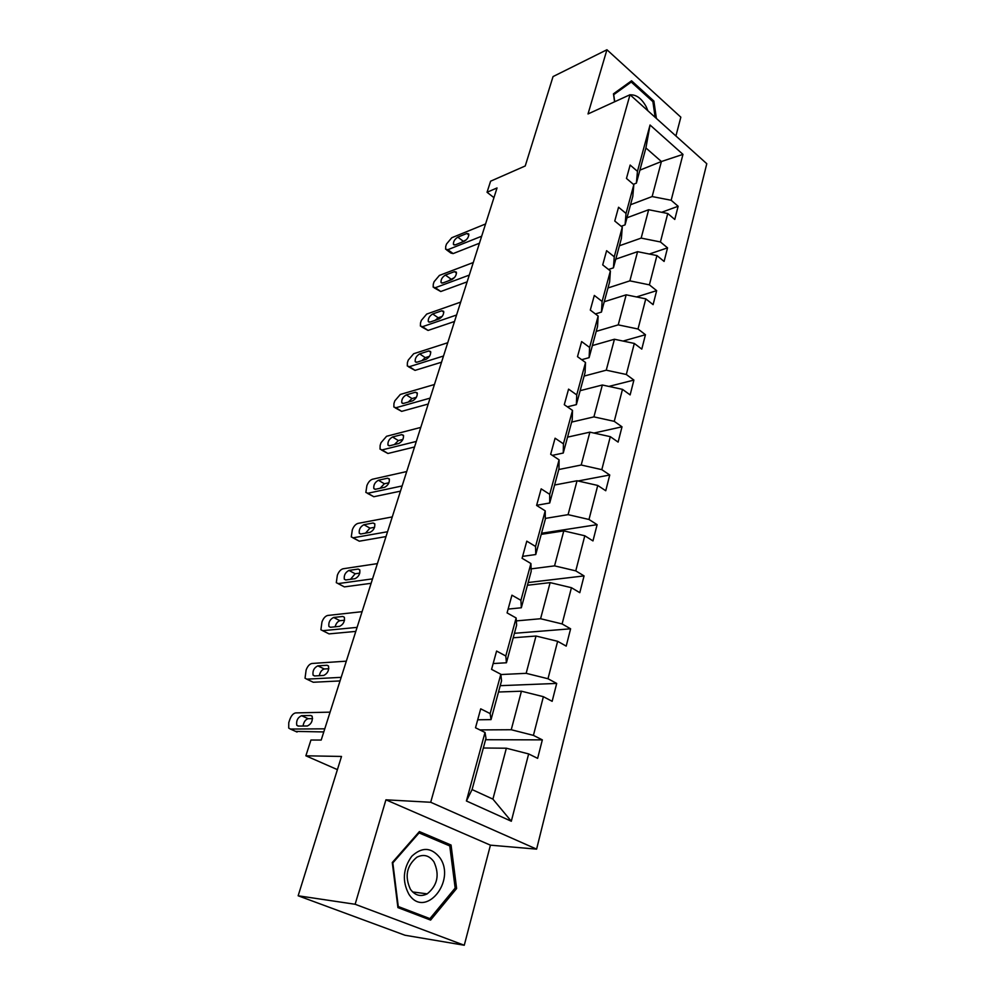 <?xml version="1.0" encoding="UTF-8"?>
<svg xmlns="http://www.w3.org/2000/svg" width="995" height="995" viewBox="0 0 995 995"><rect width="100%" height="100%" fill="white"/><g stroke="black" fill="none" stroke-linecap="round" stroke-linejoin="round"><path stroke-width="1.49" d="M464.267 945.25L490.435 845.165L385.923 799.818L355.14 904.268L464.267 945.25L404.977 935.238L298.152 895.786L341.509 756.449L305.875 755.802L337.404 769.632M355.14 904.268L298.152 895.786M675.916 135.979L680.841 117.174L606.938 49.75L553.046 76.578L525.236 165.966L490.61 181.19L487.04 192.271L493.955 197.657M536.603 849.133L706.786 163.715L630.022 94.736L430.698 802.268L536.603 849.133L490.435 845.165M630.531 204.746L652.148 196.55L661.401 161.526L682.968 154.374L671.165 200.269L678.142 206.263L661.625 212.296M639.897 170.145L661.401 161.526L645.917 147.956L636.39 183.13L633.38 184.311M652.148 196.55L671.165 200.269M619.412 245.765L641.166 238.103L648.665 209.734L667.757 213.502L674.772 219.46L678.142 206.263M667.757 213.502L660.431 241.959L667.545 247.854L649.337 254.036M607.982 287.965L629.872 280.851L637.584 251.673L656.924 255.566L664.1 261.436L667.545 247.854M656.924 255.566L649.387 284.856L656.663 290.652L636.489 296.945M596.216 331.385L618.231 324.867L626.178 294.818L645.78 298.861L653.106 304.644L656.663 290.652M645.78 298.861L638.019 329.009L645.444 334.718L623.044 341.061M584.115 376.073L606.253 370.19L614.437 339.245L634.312 343.437L641.787 349.108L645.444 334.718M634.312 343.437L626.315 374.493L633.902 380.078L608.89 386.421M571.64 422.091L593.915 416.88L602.348 385.003L622.484 389.356L630.133 394.903L633.902 380.078M622.484 389.356L614.251 421.345L622.012 426.818L593.94 433.049M558.792 469.516L581.204 465.013L589.886 432.153L610.308 436.668L618.119 442.103L622.012 426.818M610.308 436.668L601.813 469.652L609.748 474.988L578.045 480.983M545.285 518.42L568.083 514.651L577.038 480.759L597.746 485.448L605.744 490.746L609.748 474.988M597.746 485.448L588.99 519.477L597.112 524.663L541.529 533.258M531.094 568.879L554.551 565.869L563.792 530.895L584.799 535.77L592.97 540.919L597.112 524.663M584.799 535.77L575.769 570.869L584.065 575.906L528.171 582.523M516.318 620.905L540.583 618.728L550.123 582.622L571.441 587.697L579.799 592.684L584.065 575.906M571.441 587.697L562.113 623.94L570.608 628.803L514.415 633.305M500.871 674.548L526.156 673.329L536.006 636.029L557.635 641.302L566.205 646.116L570.608 628.803M557.635 641.302L547.996 678.739L556.702 683.428L500.224 685.679M479.839 729.907L511.243 729.733L521.43 691.202L543.382 696.687L552.15 701.313L556.702 683.428M543.382 696.687L533.419 735.38L542.337 739.87L485.585 739.72M528.644 753.924L511.318 821.248L466.406 800.975L485.025 732.457L485.983 738.253L472.078 789.57L492.911 799.122L506.355 748.215L528.644 753.924L537.636 758.352L542.337 739.87M490.149 713.589L500.833 674.249L501.555 680.791L491.032 719.621L490.149 713.589L480.709 708.826L475.51 727.768L485.025 732.457M505.796 656.004L516.131 617.97L516.616 625.208L506.43 662.769L505.796 656.004L496.592 651.053L491.567 669.361L500.833 674.249M520.92 600.333L530.92 563.543L531.181 571.416L521.33 607.771L520.92 600.333L511.94 595.184L507.077 612.895L516.131 617.97M535.546 546.466L545.223 510.858L545.297 519.34L535.758 554.538L535.546 546.466L526.79 541.156L522.089 558.282L530.92 563.543M549.713 494.328L559.09 459.839L558.966 468.881L549.725 502.985L549.713 494.328L541.168 488.856L536.603 505.435L545.223 510.858M563.431 443.832L572.511 410.413L572.212 419.977L563.257 453.036L563.431 443.832L555.086 438.21L550.67 454.267L559.09 459.839M576.727 394.891L585.533 362.503L585.06 372.54L576.379 404.617L576.727 394.891L568.568 389.132L564.289 404.691L572.511 410.413M589.612 347.454L598.157 316.037L597.535 326.534L589.102 357.653L589.612 347.454L581.64 341.571L577.498 356.658L585.533 362.503M602.112 301.435L610.395 270.951L609.636 281.871L601.453 312.082L602.112 301.435L594.313 295.44L590.296 310.079L598.157 316.037M614.251 256.785L622.285 227.196L621.377 238.514L613.43 267.842L614.251 256.785L606.614 250.69L602.709 264.894L610.395 270.951M626.029 213.44L633.827 184.697L632.795 196.388L625.071 224.87L626.029 213.44L618.554 207.246L614.761 221.027L622.285 227.196M636.39 183.13L637.459 171.339L630.146 165.058L626.464 178.441L633.827 184.697M637.459 171.339L650.046 125.009L682.968 154.374M305.875 755.802L310.95 740.019L321.198 740.056L497.04 187.943L487.04 192.271M625.071 224.87L621.191 226.3M626.999 217.768L648.665 209.734M641.166 238.103L660.431 241.959M613.43 267.842L608.542 269.496M615.781 259.16L637.584 251.673M629.872 280.851L649.387 284.856M601.453 312.082L595.396 313.947M604.251 301.746L626.178 294.818M618.231 324.867L638.019 329.009M589.102 357.653L581.689 359.705M592.373 345.563L614.437 339.245M606.253 370.19L626.315 374.493M576.379 404.617L567.361 406.831M580.16 390.674L602.348 385.003M593.915 416.88L614.251 421.345M563.257 453.036L552.324 455.362M567.56 437.141L589.886 432.153M581.204 465.013L601.813 469.652M549.725 502.985L536.641 505.298M554.601 485.013L577.038 480.759M568.083 514.651L588.99 519.477M535.758 554.538L522.611 556.367M541.23 534.365L563.792 530.895M554.551 565.869L575.769 570.869M521.33 607.771L508.122 609.089M527.437 585.259L550.123 582.622M540.583 618.728L562.113 623.94M506.43 662.769L493.159 663.541M513.209 637.783L536.006 636.029M526.156 673.329L547.996 678.739M491.032 719.621L477.699 719.795M498.52 692.01L521.43 691.202M511.243 729.733L533.419 735.38M466.406 800.975L472.078 789.57M385.923 799.818L430.698 802.268M606.938 49.75L588.02 113.952L630.022 94.736M483.346 748.004L506.355 748.215M492.911 799.122L511.318 821.248M650.046 125.009L645.917 147.956M419.392 831.584L392.279 862.541L397.913 907.602L430.599 920.089L456.618 888.51L451.058 845.041L419.392 831.584M656.389 118.417L653.877 101.042L631.551 80.782L613.455 93.828L614.574 101.801M446.767 844.655L451.058 845.041M454.964 888.299L456.618 888.51M652.77 101.54L653.877 101.042M324.768 728.825L290.391 729.061L288.712 728.066L288.774 722.631L289.843 719.41C291.348 715.517 293.301 713.353 295.689 712.905L330.079 712.146M295.614 731.4L323.785 731.934M298.152 726.076L296.771 725.268C296.1 720.741 297.692 717.544 301.547 715.679L310.751 715.492L312.181 716.338C312.865 720.915 311.248 724.136 307.343 725.989L298.152 726.076M303.027 726.027C303.761 721.922 305.477 719.485 308.176 718.701L312.567 718.626M341.173 677.346L306.783 679.162L305.03 678.192L306.137 669.971C307.604 666.165 309.532 664.013 311.933 663.478L346.322 661.165M311.659 681.488L313.276 682.259L340.029 680.928M314.507 675.953L313.077 675.157C312.455 670.841 314.034 667.744 317.815 665.854L327.019 665.257L328.512 666.078C329.134 670.443 327.542 673.565 323.723 675.443L314.507 675.953M319.271 675.692C320.154 671.948 321.82 669.71 324.295 668.988L328.81 668.715M357.081 627.372L322.703 630.693L320.887 629.748L321.97 621.925C323.4 618.231 325.315 616.067 327.703 615.457L362.08 611.676M327.268 632.994L329.059 633.89L355.8 631.402M330.402 627.273L328.922 626.489C328.35 622.385 329.917 619.363 333.611 617.46L342.815 616.465L344.357 617.261C344.942 621.427 343.35 624.462 339.606 626.352L330.402 627.273M335.079 626.813C336.074 623.405 337.691 621.365 339.954 620.706L344.556 620.221M408.821 894.119C424.89 919.629 456.668 880.998 439.815 857.64C431.332 847.168 421.967 846.733 411.719 856.322C403.012 868.56 402.042 881.16 408.821 894.119M410.437 889.319C415.089 895.525 420.674 897.042 427.203 893.858C437.576 885.351 439.802 874.655 433.895 861.757C429.218 855.377 423.534 853.884 416.83 857.242C406.632 865.799 404.505 876.483 410.437 889.319M419.082 832.914L449.765 845.937L455.163 888.05L429.927 918.634L398.274 906.532L392.826 862.901L419.082 832.914L418.286 832.852M424.716 917.85L429.927 918.634M647.932 110.831L646.178 106.689C641.626 98.443 636.29 94.5 630.158 94.848M627.211 83.916L631.253 82.025L652.894 101.652L655.145 117.31M614.723 101.739L613.716 94.687L631.253 82.025M629.499 94.973L626.676 96.266M372.54 578.866L338.176 583.592L336.298 582.672L337.355 575.234C338.76 571.627 340.651 569.476 343.039 568.779L377.391 563.618M338.051 583.605L344.394 586.888L371.123 583.306M345.85 579.961L344.32 579.214C343.797 575.284 345.34 572.361 348.971 570.421L358.163 569.065L359.767 569.837C360.289 573.804 358.722 576.752 355.053 578.68L345.85 579.961M350.476 579.314L355.178 573.767L359.804 573.108M387.54 531.74L353.213 537.797L351.272 536.914L352.317 529.825C353.685 526.305 355.563 524.166 357.951 523.395L392.266 516.915M352.914 537.835L359.307 541.193L385.998 536.579M360.862 533.979L359.282 533.258C358.809 529.514 360.339 526.654 363.896 524.713L373.088 522.997L374.729 523.731C375.214 527.524 373.647 530.397 370.053 532.337L360.862 533.979M365.488 533.158L369.966 528.146L374.605 527.3M402.129 485.946L367.839 493.259L365.849 492.425L366.881 485.659C368.212 482.227 370.065 480.087 372.453 479.242L406.719 471.543M367.391 493.321L373.809 496.729L400.475 491.157M375.463 489.266L373.834 488.582C373.411 484.988 374.928 482.214 378.411 480.249L387.59 478.197L389.281 478.906C389.717 482.525 388.174 485.324 384.655 487.289L375.463 489.266M380.102 488.259L384.356 483.769L388.958 482.762M416.308 441.432L382.08 449.927L380.04 449.131L380.14 445.399L381.035 442.675L386.558 436.283L420.773 427.415M381.471 450.001L387.926 453.484L414.542 446.991M389.667 445.76L388 445.113C387.602 441.68 389.12 438.969 392.54 436.979L401.706 434.628L403.423 435.288C403.821 438.758 402.291 441.494 398.833 443.471L389.667 445.76M394.368 444.591L398.361 440.586L402.875 439.442M430.101 398.124L395.935 407.739L393.846 407.005L393.958 403.485L394.828 400.836L400.301 394.455L434.442 384.505M395.177 407.851L401.657 411.37L428.223 404.02M403.497 403.423L401.793 402.826C401.433 399.53 402.925 396.881 406.283 394.878L415.437 392.229L417.191 392.851C417.552 396.172 416.034 398.833 412.651 400.836L403.497 403.423M408.298 402.067L411.992 398.56L416.383 397.303M443.521 356.011L409.43 366.67L407.291 365.986L407.403 362.665L408.261 360.09L413.671 353.735L447.738 342.74M408.522 366.794L415.039 370.376L441.544 362.205M416.955 362.205L415.213 361.658C414.89 358.486 416.37 355.899 419.666 353.884L428.795 350.961L430.599 351.533C430.922 354.717 429.417 357.317 426.084 359.332L416.955 362.205M421.892 360.65L425.263 357.64L429.492 356.297M456.581 315.005L422.564 326.671L420.4 326.037L420.512 322.902L421.345 320.39L426.706 314.072L460.685 302.094M421.544 326.82L428.061 330.44L454.516 321.485M430.064 322.069L428.285 321.559C427.999 318.524 429.467 315.987 432.701 313.96L441.817 310.776L443.633 311.298C443.932 314.358 442.439 316.895 439.168 318.935L430.064 322.069M435.201 320.303L438.186 317.778L442.19 316.385M469.292 275.093L435.375 287.692L433.161 287.12L433.285 284.16L434.094 281.709L439.404 275.416L473.297 262.518M434.218 287.866L440.76 291.523L467.14 281.846M442.825 282.966L441.034 282.493C440.76 279.583 442.215 277.108 445.399 275.068L454.491 271.623L456.344 272.095C456.605 275.043 455.138 277.53 451.917 279.57L442.825 282.966M448.235 280.951L454.504 277.543M481.679 236.213L447.849 249.708L445.611 249.185L445.723 246.387L446.519 243.999L451.78 237.73L485.572 223.962M446.593 249.907L450.897 253.066L453.135 253.588L479.441 243.215M455.275 244.857L453.446 244.434C453.21 241.636 454.653 239.21 457.787 237.158L466.842 233.477L468.72 233.9C468.956 236.723 467.501 239.173 464.329 241.225L455.275 244.857M461.033 242.544L466.381 239.745M297.045 732.034L290.391 729.061M301.547 715.679L308.176 718.701M310.751 715.492L311.995 716.064M313.276 682.259L306.783 679.162M317.815 665.854L324.295 668.988M327.019 665.257L328.425 665.941M329.059 633.89L322.703 630.693M333.611 617.46L339.954 620.706M342.815 616.465L344.357 617.261M344.394 586.888L338.176 583.592M348.971 570.421L355.178 573.767M358.163 569.065L359.829 569.961M359.307 541.193L353.213 537.797M363.896 524.713L369.966 528.146M373.088 522.997L374.841 523.992M373.809 496.729L367.839 493.259M378.411 480.249L384.356 483.769M387.59 478.197L389.431 479.304M387.926 453.484L382.08 449.927M392.54 436.979L398.361 440.586M401.706 434.628L403.609 435.822M401.657 411.37L395.935 407.739M406.283 394.878L411.992 398.56M415.437 392.229L417.39 393.498M415.039 370.376L409.43 366.67M419.666 353.884L425.263 357.64M428.795 350.961L430.798 352.305M428.061 330.44L422.564 326.671M432.701 313.96L438.186 317.778M441.817 310.776L443.832 312.181M440.76 291.523L435.375 287.692M445.399 275.068L450.785 278.936M454.491 271.623L456.518 273.09M453.135 253.588L447.849 249.708M457.787 237.158L463.061 241.076M466.842 233.477L468.881 234.994M296.771 725.268L298.562 726.076M313.077 675.157L314.718 675.941M328.922 626.489L330.44 627.26M412.614 891.943L427.203 893.858M344.32 579.214L345.738 579.973M359.282 533.258L360.613 534.016M373.834 488.582L375.078 489.316M388 445.113L389.157 445.822M401.793 402.826L402.863 403.51M415.213 361.658L416.208 362.317M428.285 321.559L429.206 322.193M441.034 282.493L441.879 283.102M453.446 244.434L454.242 245.019"/></g></svg>
